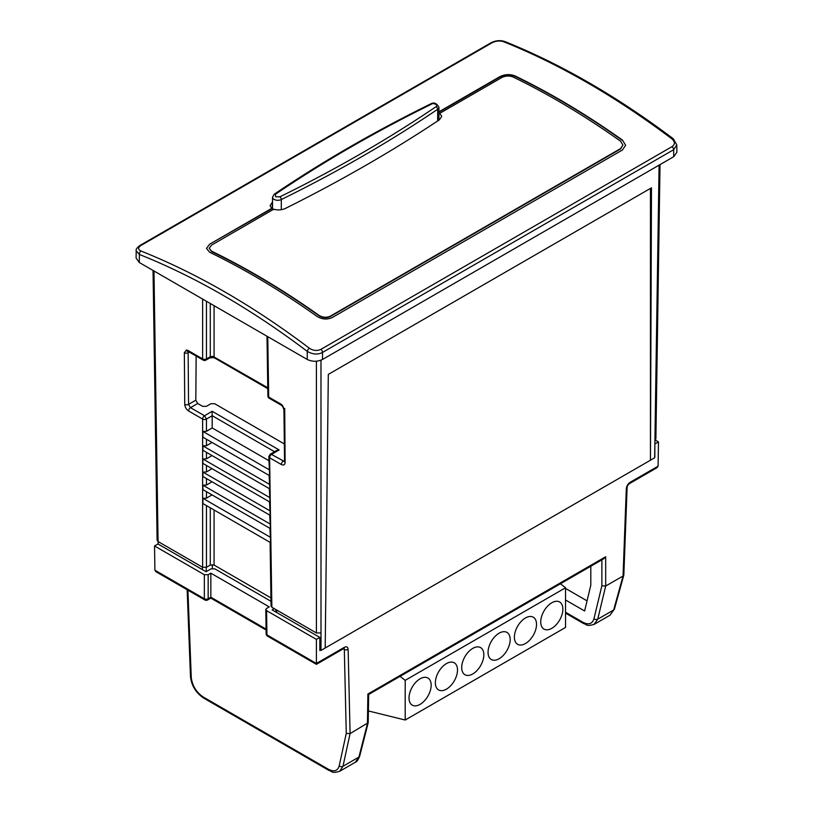 <?xml version="1.0" encoding="UTF-8"?>
<svg xmlns="http://www.w3.org/2000/svg" width="813" height="813" viewBox="0 0 813 813"><rect width="100%" height="100%" fill="white"/><g stroke="black" fill="none" stroke-linecap="round" stroke-linejoin="round"><path stroke-width="1.22" d="M435.362 682.768A15.66 9.045 120 0 0 438.603 689.932A15.66 9.045 120 0 0 450.666 685.745A15.66 9.045 120 0 0 457.506 669.983A15.66 9.045 120 0 0 454.264 662.819A15.66 9.045 120 0 0 442.201 667.016A15.66 9.045 120 0 0 435.362 682.768M461.703 667.564A15.66 9.045 120 0 0 464.945 674.729A15.66 9.045 120 0 0 477.007 670.532A15.66 9.045 120 0 0 483.847 654.78A15.66 9.045 120 0 0 480.605 647.605A15.66 9.045 120 0 0 468.542 651.802A15.66 9.045 120 0 0 461.703 667.564M488.044 652.351A15.66 9.045 120 0 0 491.286 659.516A15.66 9.045 120 0 0 503.359 655.329A15.66 9.045 120 0 0 510.188 639.567A15.66 9.045 120 0 0 506.946 632.402A15.66 9.045 120 0 0 494.883 636.599A15.66 9.045 120 0 0 488.044 652.351M514.385 637.148A15.66 9.045 120 0 0 517.627 644.313A15.66 9.045 120 0 0 529.7 640.116A15.66 9.045 120 0 0 536.529 624.364A15.66 9.045 120 0 0 533.287 617.189A15.66 9.045 120 0 0 521.224 621.386A15.66 9.045 120 0 0 514.385 637.148M540.726 621.935A15.66 9.045 120 0 0 543.978 629.099A15.66 9.045 120 0 0 556.041 624.912A15.66 9.045 120 0 0 562.87 609.15A15.66 9.045 120 0 0 559.629 601.986A15.66 9.045 120 0 0 547.566 606.173A15.66 9.045 120 0 0 540.726 621.935M409.02 697.981A15.66 9.045 120 0 0 412.262 705.145A15.66 9.045 120 0 0 424.325 700.948A15.66 9.045 120 0 0 431.164 685.196A15.66 9.045 120 0 0 427.923 678.022A15.66 9.045 120 0 0 415.85 682.219A15.66 9.045 120 0 0 409.02 697.981M368.411 710.958L405.199 720.023L405.199 680.349L400.077 676.345M405.199 720.023L565.543 627.443L565.543 587.769L560.421 583.764M565.543 587.769L405.199 680.349M285.404 208.443C281.583 210.12 277.7 210.364 273.757 209.185L211.543 245.109L209.175 248.239L211.543 251.156A782.868 451.987 -120 0 1 318.95 315.312C322.761 317.598 326.572 317.863 330.403 316.115L620.553 148.596L622.921 145.049L620.553 141.188A782.868 451.987 60 0 0 513.145 77.032C509.324 75.548 505.513 75.741 501.692 77.591L439.742 113.353L441.744 116.391L439.416 119.806C392.059 151.299 340.718 180.842 285.404 208.443M273.757 209.581L271.867 208.677L270.089 205.557L272.304 202.274L272.365 208.971M187.153 589.72L190.466 676.365A2.703 1.596 177.8 0 0 191.258 677.442C192.254 685.674 196.207 692.168 203.108 696.934L328.411 769.281C334.062 772.126 337.669 770.978 339.224 765.856L346.267 733.407L350.078 733.611L368.208 722.686L368.665 694.475L603.805 558.724L605.685 556.742L605.685 586.031L623.053 576.01L623.835 574.913L627.097 487.729A2.703 1.514 -177.9 0 1 626.305 488.755L623.053 576.01L613.663 609.994L609.943 615.258L614.415 609.11A2.703 1.839 -164.5 0 1 613.663 609.994L597.728 619.201L593.988 624.465M437.658 120.964L437.658 109.277A1389.183 802.035 180 0 1 281.298 199.551A5.325 3.079 180 0 1 274.072 199.388A5.325 3.079 180 0 1 272.518 197.213L274.225 194.236A2.165 1.341 55.9 0 1 275.434 194.256L275.607 196.746L279.896 196.837A2.165 1.148 63.8 0 1 281.298 199.551L281.298 209.703M158.159 544.07L158.118 541.57M673.743 156.685L676.904 152.224L676.792 144.917L673.631 149.714L673.743 156.685L322.507 359.468C317.416 361.846 312.334 361.846 307.243 359.468L139.257 262.487L139.379 254.459L136.208 250.709L136.096 258.026L139.257 262.487M270.942 597.89L214.083 565.065L210.272 565.065L206.451 567.271L202.63 567.271L158.068 541.539L157.112 540.228L153.037 270.444M140.964 245.465L492.089 42.743C495.94 40.853 499.761 40.508 503.562 41.707C531.438 52.886 559.486 66.625 587.728 82.916C615.959 99.227 644.059 117.905 672.005 138.952C675.156 141.767 675.176 144.328 672.036 146.635A2.703 1.555 60 0 1 673.631 149.714L322.507 352.436C317.863 354.854 312.771 354.509 307.243 351.368C251.359 309.133 195.415 276.827 139.379 254.459A2.703 1.778 -68.3 0 1 140.995 251.024C137.844 249.469 137.824 247.609 140.964 245.465A2.703 1.555 -120 0 0 139.927 245.475L139.927 245.475C136.869 247.863 135.629 249.621 136.208 250.729L136.208 250.729M284.306 461.438L271.491 454.426A2.703 1.555 120 0 0 269.601 457.729A2.703 1.555 120 0 0 269.601 457.749L271.857 607.24L316.399 632.951L316.399 361.236M320.983 360.2L321.003 650.42L325.2 648.002L328.31 374.397L651.487 187.813L650.451 460.219L654.648 457.79L659.089 165.151M320.983 632.951L316.399 632.951M271.857 607.24L271.064 606.142L270.109 542.362M319.834 649.75L320.505 650.136L319.834 650.522L319.834 637.412L272.121 609.862L274.266 608.622M154.897 570.208L204.348 598.764A2.703 1.555 -60 0 0 204.906 599.984L156.015 571.752L154.897 570.208L154.531 545.95L157.966 543.958L206.065 571.732L211.034 568.866L214.856 568.866L270.993 601.285M660.024 164.602L655.888 438.837L654.932 440.148M503.562 41.707A2.703 1.778 -68.2 0 1 504.853 41.544L504.853 41.544C500.361 40.05 495.757 40.457 491.052 42.754L139.927 245.475M672.005 138.952A2.703 1.301 -53 0 1 673.337 138.81L673.337 138.81C645.4 117.763 617.311 99.095 589.079 82.784C560.828 66.483 532.759 52.733 504.853 41.544M672.036 146.635L320.911 349.356C317.06 351.094 313.239 350.728 309.438 348.279A2.703 1.301 127.1 0 0 307.243 351.368L307.243 359.468M309.438 348.279C253.371 305.901 197.224 273.483 140.995 251.024M213.036 356.399L210.272 356.734A2.703 1.575 60.4 0 1 209.693 357.964L213.372 357.547A2.703 0.691 -78.9 0 1 213.036 356.399L267.772 387.771M267.772 336.684L268.686 397.039L280.871 404.071L282.578 405.524L284.723 410.667A2.703 1.575 179.6 0 1 283.93 409.569L284.56 461.337M266.989 336.236L267.894 395.961A2.703 1.555 -0.9 0 0 268.686 397.039A2.703 1.555 120 0 0 269.245 398.258L281.43 405.291A2.703 1.555 120 0 1 280.871 404.071M269.896 528.298L270.668 542.688L202.884 503.552L202.884 498.308L206.451 498.166L212.02 494.893M284.702 408.451L285.109 462.333C284.906 464.843 283.646 465.564 281.328 464.518L269.601 457.749A2.703 1.555 179.1 0 1 268.808 456.662L269.652 475.727L202.884 437.181L202.884 431.449L206.451 431.307L212.183 427.943L268.869 460.676M269.093 475.402L269.855 488.948L202.884 450.29L202.884 445.87L206.451 445.727L212.02 442.455M269.296 488.623L270.048 502.17L202.884 463.4L202.884 458.979L206.451 458.837L212.02 455.565M269.489 501.855L270.251 515.401L202.884 476.509L202.884 472.089L206.451 471.947L212.02 468.674M269.692 515.076L270.455 528.623L202.884 489.619L202.884 485.198L206.451 485.056L212.02 481.784M650.451 188.413L650.451 460.219L325.2 648.002M212.183 427.943L212.183 415.707L206.451 419.081A2.703 1.585 180 0 1 202.63 419.081L188.596 410.982A2.703 1.555 -60 0 1 188.596 410.961C186.299 409.386 185.008 407.191 184.744 404.386L184.348 352.72L186.421 350.007L188.128 350.535L202.63 358.909A2.703 1.585 0 0 0 206.451 358.909L206.451 301.277M184.348 352.72A2.703 1.575 -0.4 0 0 188.149 352.71L189.165 351.368M212.366 564.608L212.366 568.45M319.834 637.412L316.399 639.404L266.583 610.634L265.79 609.547L266.583 608.429L269.255 606.894L210.841 573.165L208.169 574.71L204.348 574.71L154.531 545.95M654.861 443.796L654.831 457.119M438.939 111.818L499.782 76.696C504.873 74.217 509.964 73.963 515.056 75.924A782.868 451.987 60 0 1 622.463 140.09L625.624 145.242L622.463 149.978L332.314 317.497C327.212 319.824 322.121 319.468 317.04 316.42A782.868 451.987 -120 0 0 209.632 252.254L206.472 248.382L209.632 244.205L271.867 208.28M270.14 454.294L276.42 450.605L279.123 449.945L271.491 454.426A2.703 1.545 -120.4 0 0 270.14 454.294L268.808 456.662M188.128 350.535A2.703 1.555 120 0 0 188.687 351.744L203.189 360.118A2.703 2.703 0 0 0 205.872 360.129A2.703 1.575 -119.6 0 0 206.451 358.909L210.272 356.734L210.272 303.483M196.146 356.053L195.811 400.179L197.701 403.492L202.63 406.337L206.451 406.317L210.841 403.736L214.662 403.715L284.184 443.857M206.451 431.307L206.451 419.081L204.53 415.768L190.486 407.659L188.545 404.376L188.149 352.71L189.266 352.08M655.166 439.996L658.469 441.906L655.034 443.898M204.348 574.71L204.348 598.764A2.703 1.585 0 0 0 208.169 598.764L208.169 574.71M622.463 140.09L622.463 140.486A782.38 451.713 -120 0 0 515.056 76.32C509.985 74.359 504.893 74.613 499.782 77.093L438.939 112.224M271.867 208.677L209.632 244.205M274.54 451.713L212.183 415.707L212.163 411.287L204.53 415.768A2.703 1.555 -60 0 0 202.63 419.061A2.703 1.555 -60 0 0 202.63 419.081L202.63 567.271M202.884 498.308L270.587 537.393M210.841 573.165L210.841 597.22L266.085 629.11M266.583 610.634L266.949 634.902L316.399 663.459L316.399 639.404M658.103 466.174L656.985 467.719L629.587 483.532A2.703 1.555 60 0 0 630.146 482.312L658.103 466.174L658.469 441.906M265.79 609.547L266.156 633.825A2.703 1.555 -0.9 0 0 266.949 634.902A2.703 1.555 120 0 0 267.507 636.122L316.399 664.343L343.797 648.53A2.703 1.555 -120 0 0 344.356 647.321L316.399 663.459M328.411 769.281A2.703 1.555 120 0 0 328.97 770.439C332.446 771.334 331.369 773.712 339.631 771.313L342.984 766.273L350.078 733.611M339.651 771.303L355.352 762.238L358.919 757.076L342.984 766.273A2.703 1.941 12.3 0 1 339.224 765.856M622.921 145.049L620.553 148.992L330.403 316.511C326.572 318.269 322.761 317.995 318.95 315.718A782.38 451.713 -120 0 0 211.543 251.552L209.175 248.239M565.543 599.984L584.618 610.99L590.797 585.218L590.797 566.234M587.047 600.848L565.543 588.439M601.874 559.842L601.874 585.777L605.685 586.031L597.728 619.201A2.703 1.9 -166.5 0 1 593.968 618.713C592.291 623.957 588.612 625.146 582.931 622.28L565.543 612.24M368.208 722.686L359.681 756.141A2.703 1.88 -165.7 0 1 358.919 757.076L367.446 723.58L367.883 694.017M269.56 469.944L202.884 431.449M202.884 485.198L270.383 524.172M275.434 194.256C323.391 161.777 375.433 131.726 431.551 104.125A2.165 1.148 -116.2 0 0 430.595 103.952C433.857 102.032 436.642 103.139 438.939 107.286A5.325 3.079 180 0 1 437.658 109.277A2.165 1.341 -124.1 0 0 436.022 106.706C388.055 139.196 336.013 169.236 279.896 196.837M202.884 472.089L270.18 510.94M269.784 484.497L202.884 445.87M202.884 458.979L269.987 497.719M158.068 541.539L153.972 270.983M202.447 569.639L202.447 567.159M320.911 349.356A2.703 1.555 60 0 1 322.507 352.436L322.507 359.468M214.083 305.688L214.083 356.775A2.703 1.555 120 0 0 214.642 357.994L267.782 388.675M203.189 360.118A2.703 1.555 -60 0 1 202.63 358.909L202.63 299.082M206.258 571.62L206.258 567.372M492.089 42.743A2.703 1.555 -120 0 0 491.052 42.754M284.316 460.544L283.219 461.205A2.703 1.555 120 0 0 281.328 464.518M285.109 462.333A2.703 1.575 179.6 0 1 284.316 461.235M282.578 405.524A2.703 0.691 138.9 0 0 282.457 406.175L283.93 409.569M276.684 610.014L276.715 612.524M186.421 350.007A2.703 2.093 90.1 0 0 188.311 351.582L188.687 351.744M184.744 404.386A2.703 1.575 -0.4 0 0 188.545 404.376L195.811 400.179M188.596 410.961A2.703 1.555 -60 0 1 190.486 407.659L197.701 403.492M206.451 567.271L206.451 505.615M206.451 498.166L206.451 491.672M206.451 485.056L206.451 478.562M206.451 471.947L206.451 465.453M206.451 458.837L206.451 452.343M206.451 445.727L206.451 439.233M214.083 510.015L214.083 565.065M191.258 677.442L187.915 590.167M210.272 565.065L210.272 507.82M346.267 733.407L344.316 649.404L343.299 648.815M328.97 770.439L203.667 698.093A2.703 1.555 -60 0 1 203.108 696.934M279.123 449.945L212.163 411.287M204.906 599.984A2.703 2.703 0 0 0 207.61 599.984A2.703 1.555 -120 0 0 208.169 598.764L210.841 597.22M343.99 648.428L344.316 649.404A2.703 1.626 178.7 0 0 348.137 649.353L350.088 733.6M565.543 613.134L583.49 623.49A2.703 1.555 -60 0 1 582.931 622.28M344.356 647.321C346.582 646.264 347.852 646.945 348.137 649.353M367.893 694.028L605.685 556.742M626.305 488.755C626.61 486.022 627.89 483.877 630.146 482.312M601.874 585.777L593.968 618.713M436.022 106.706C438.99 105.527 433.603 102.408 431.551 104.125M676.792 144.917L673.337 138.81M282.457 406.175L281.43 405.291M213.372 357.547L214.642 357.994M267.894 395.961A2.703 2.703 0 0 0 269.245 398.258M275.902 609.567L275.932 612.067M203.667 698.093C195.892 692.849 191.502 685.603 190.466 676.365M205.872 360.129L209.693 357.964M623.805 575.157L614.415 609.11M207.61 599.984L210.841 598.114L266.095 630.014M583.49 623.49C586.986 624.394 585.909 626.782 594.232 624.323L609.963 615.248M627.097 487.729C627.26 485.94 628.093 484.538 629.587 483.532M266.156 633.825A2.703 2.703 0 0 0 267.507 636.122M359.681 756.141C358.147 759.942 356.704 761.974 355.342 762.248M438.939 107.286L438.939 120.121M272.518 197.213L272.518 209.053M430.595 103.952C374.326 131.645 322.202 161.736 274.225 194.236"/></g></svg>
